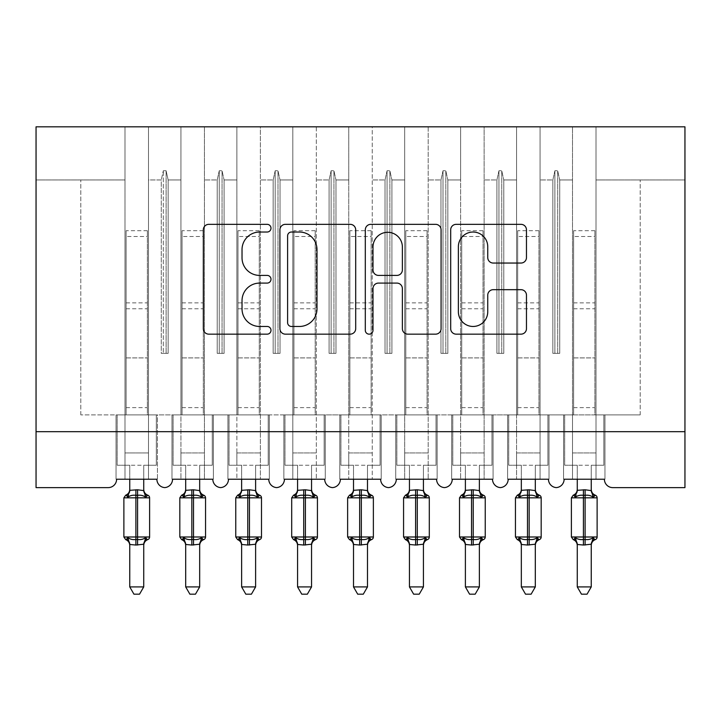 <?xml version="1.0" encoding="UTF-8"?>
<svg xmlns="http://www.w3.org/2000/svg" width="721" height="721" viewBox="0 0 721 721"><rect width="100%" height="100%" fill="white"/><g stroke="black" fill="none" stroke-linecap="round" stroke-linejoin="round"><path stroke-width="0.54" stroke-dasharray="3.6 2.7" d="M270.997 228.178A3.839 3.839 0 0 0 267.158 224.339L208.82 224.339A5.489 5.489 0 0 0 203.322 229.828L203.322 328.668A5.489 5.489 0 0 0 208.82 334.156L267.158 334.156A3.839 3.839 0 0 0 270.997 330.308A3.839 3.839 0 0 0 267.158 326.469L259.605 326.469A17.574 17.574 0 0 1 242.031 308.894L242.031 300.666A17.574 17.574 0 0 1 259.605 283.092L267.158 283.092A3.839 3.839 0 0 0 270.997 279.243A3.839 3.839 0 0 0 267.158 275.404L259.605 275.404A17.574 17.574 0 0 1 242.031 257.83L242.031 249.601A17.574 17.574 0 0 1 259.605 232.027L267.158 232.027A3.839 3.839 0 0 0 270.997 228.178M684.95 431.681L684.95 487.621L612.787 487.621A8.391 8.391 0 0 1 604.396 479.231L563.561 479.231L572.51 479.231L572.51 414.899L563.561 414.899L572.51 414.899L563.561 414.899L563.561 479.231L563.561 414.899L563.561 479.231L563.561 414.899L572.51 414.899L540.065 414.899L572.51 414.899L572.51 452.941L572.51 126.815L516.569 126.815L516.569 414.899L484.124 414.899L516.569 414.899L516.569 179.953L516.569 479.231L548.456 479.231L507.62 479.231L508.179 479.231L507.62 479.231L507.62 414.899L507.62 479.231L507.62 414.899L507.62 479.231L516.569 479.231L516.569 126.815L460.629 126.815L460.629 414.899L428.184 414.899L460.629 414.899L460.629 179.953L460.629 479.231L492.515 479.231L451.679 479.231L452.238 479.231L451.679 479.231L451.679 414.899L451.679 479.231L451.679 414.899L451.679 479.231L460.629 479.231L460.629 126.815L404.688 126.815L404.688 414.899L372.243 414.899L404.688 414.899L404.688 179.953L404.688 479.231L436.575 479.231L395.739 479.231L396.298 479.231L395.739 479.231L395.739 414.899L395.739 479.231L395.739 414.899L395.739 479.231L404.688 479.231L404.688 126.815L348.757 126.815L348.757 414.899L316.312 414.899L348.757 414.899L348.757 179.953L348.757 479.231L380.634 479.231L339.798 479.231L340.366 479.231L339.798 479.231L339.798 414.899L339.798 479.231L339.798 414.899L339.798 479.231L348.757 479.231L348.757 126.815L292.816 126.815L292.816 414.899L260.371 414.899L292.816 414.899L292.816 179.953L292.816 479.231L324.702 479.231L283.867 479.231L284.425 479.231L283.867 479.231L283.867 414.899L283.867 479.231L283.867 414.899L283.867 479.231L292.816 479.231L292.816 126.815L236.876 126.815L236.876 414.899L204.431 414.899L236.876 414.899L236.876 179.953L236.876 479.231L268.762 479.231L227.926 479.231L228.485 479.231L227.926 479.231L227.926 414.899L227.926 479.231L227.926 414.899L227.926 479.231L236.876 479.231L236.876 126.815L180.935 126.815L180.935 414.899L148.49 414.899L148.49 179.953L161.279 179.953L161.279 353.371L168.146 353.371L161.279 353.371L168.146 353.371L161.279 353.371L161.279 179.953L163.316 170.751L161.279 179.953L148.49 179.953L148.49 414.899L180.935 414.899L180.935 179.953L180.935 479.231L212.821 479.231L171.986 479.231L172.544 479.231L171.986 479.231L171.986 414.899L171.986 479.231L171.986 414.899L171.986 479.231L180.935 479.231L180.935 126.815L124.994 126.815L124.994 414.899L80.806 414.899L124.994 414.899L124.994 479.231L116.045 479.231L116.604 479.231L116.045 479.231L116.045 414.899L116.045 479.231L116.045 414.899L116.045 479.231L156.881 479.231A8.391 8.391 0 0 0 164.712 487.603A8.391 8.391 0 0 0 172.544 479.231L212.821 479.231A8.391 8.391 0 0 0 220.653 487.603A8.391 8.391 0 0 0 228.485 479.231L268.762 479.231A8.391 8.391 0 0 0 276.594 487.603A8.391 8.391 0 0 0 284.425 479.231L324.702 479.231A8.391 8.391 0 0 0 332.534 487.603A8.391 8.391 0 0 0 340.366 479.231L380.634 479.231A8.391 8.391 0 0 0 388.466 487.603A8.391 8.391 0 0 0 396.298 479.231L436.575 479.231A8.391 8.391 0 0 0 444.406 487.603A8.391 8.391 0 0 0 452.238 479.231L492.515 479.231A8.391 8.391 0 0 0 500.347 487.603A8.391 8.391 0 0 0 508.179 479.231L548.456 479.231A8.391 8.391 0 0 0 556.288 487.603A8.391 8.391 0 0 0 564.119 479.231L604.396 479.231L596.006 479.231L596.006 126.815L596.006 479.231L564.119 479.231L572.51 479.231L572.51 126.815L572.51 414.899L572.51 126.815L540.065 126.815L540.065 479.231L540.065 126.815L516.569 126.815L516.569 179.953L516.569 126.815L484.124 126.815L484.124 479.231L484.124 126.815L460.629 126.815L460.629 179.953L460.629 126.815L428.184 126.815L428.184 479.231L428.184 126.815L404.688 126.815L404.688 179.953L404.688 126.815L372.243 126.815L372.243 479.231L372.243 126.815L348.757 126.815L348.757 179.953L348.757 126.815L316.312 126.815L316.312 479.231L316.312 126.815L292.816 126.815L292.816 179.953L292.816 126.815L260.371 126.815L260.371 479.231L260.371 126.815L236.876 126.815L236.876 179.953L236.876 126.815L204.431 126.815L204.431 479.231L204.431 126.815L180.935 126.815L180.935 179.953L180.935 126.815L148.49 126.815L148.49 179.953L148.49 126.815L124.994 126.815L124.994 179.953L124.994 126.815L36.05 126.815L36.05 487.621L108.213 487.621A8.391 8.391 0 0 0 116.604 479.231L156.881 479.231L116.604 479.231L124.994 479.231L124.994 126.815L36.05 126.815L684.95 126.815L596.006 126.815L596.006 414.899L596.006 126.815L572.51 126.815L684.95 126.815L684.95 431.681L36.05 431.681M572.51 452.941L572.51 465.243L572.51 452.941L596.006 452.941L572.51 452.941M516.569 452.941L516.569 465.243L516.569 452.941L540.065 452.941L516.569 452.941M460.629 452.941L460.629 465.243L460.629 452.941L484.124 452.941L460.629 452.941M404.688 452.941L404.688 465.243L404.688 452.941L428.184 452.941L404.688 452.941M348.757 452.941L348.757 465.243L348.757 452.941L372.243 452.941L348.757 452.941M292.816 452.941L292.816 465.243L292.816 452.941L316.312 452.941L292.816 452.941M236.876 452.941L236.876 465.243L236.876 452.941L260.371 452.941L236.876 452.941M180.935 452.941L180.935 465.243L180.935 452.941L204.431 452.941L180.935 452.941M548.456 479.231L540.065 479.231L549.014 479.231L549.014 414.899L549.014 479.231L548.456 479.231M492.515 479.231L484.124 479.231L493.074 479.231L493.074 414.899L493.074 479.231L492.515 479.231M436.575 479.231L428.184 479.231L437.133 479.231L437.133 414.899L437.133 479.231L436.575 479.231M380.634 479.231L372.243 479.231L381.202 479.231L381.202 414.899L381.202 479.231L380.634 479.231M324.702 479.231L316.312 479.231L325.261 479.231L325.261 414.899L325.261 479.231L324.702 479.231M268.762 479.231L260.371 479.231L269.321 479.231L269.321 414.899L269.321 479.231L268.762 479.231M212.821 479.231L204.431 479.231L213.38 479.231L213.38 414.899L213.38 479.231L212.821 479.231M124.994 452.941L124.994 465.243L124.994 452.941L148.49 452.941L148.49 465.243L148.49 414.899L148.49 452.941L124.994 452.941M552.854 179.953L554.891 170.751L557.684 170.751L559.721 179.953L557.684 170.751L554.891 170.751L552.854 179.953L540.065 179.953L552.854 179.953L552.854 353.371L559.721 353.371L559.721 179.953L572.51 179.953L559.721 179.953L559.721 353.371L552.854 353.371L552.854 179.953M496.913 179.953L498.95 170.751L501.744 170.751L503.781 179.953L501.744 170.751L498.95 170.751L496.913 179.953L484.124 179.953L496.913 179.953L496.913 353.371L503.781 353.371L503.781 179.953L516.569 179.953L503.781 179.953L503.781 353.371L496.913 353.371L496.913 179.953M440.973 179.953L443.009 170.751L445.812 170.751L447.84 179.953L445.812 170.751L443.009 170.751L440.973 179.953L428.184 179.953L440.973 179.953L440.973 353.371L447.84 353.371L447.84 179.953L460.629 179.953L447.84 179.953L447.84 353.371L440.973 353.371L440.973 179.953M385.032 179.953L387.069 170.751L389.872 170.751L391.909 179.953L389.872 170.751L387.069 170.751L385.032 179.953L372.243 179.953L385.032 179.953L385.032 353.371L391.909 353.371L391.909 179.953L404.688 179.953L391.909 179.953L391.909 353.371L385.032 353.371L385.032 179.953M329.091 179.953L331.128 170.751L333.931 170.751L335.968 179.953L333.931 170.751L331.128 170.751L329.091 179.953L316.312 179.953L329.091 179.953L329.091 353.371L335.968 353.371L335.968 179.953L348.757 179.953L335.968 179.953L335.968 353.371L329.091 353.371L329.091 179.953M273.16 179.953L275.188 170.751L277.991 170.751L280.027 179.953L277.991 170.751L275.188 170.751L273.16 179.953L260.371 179.953L273.16 179.953L273.16 353.371L280.027 353.371L280.027 179.953L292.816 179.953L280.027 179.953L280.027 353.371L273.16 353.371L273.16 179.953M217.219 179.953L219.256 170.751L222.05 170.751L224.087 179.953L222.05 170.751L219.256 170.751L217.219 179.953L204.431 179.953L217.219 179.953L217.219 353.371L224.087 353.371L224.087 179.953L236.876 179.953L224.087 179.953L224.087 353.371L217.219 353.371L217.219 179.953M180.935 179.953L168.146 179.953L166.109 170.751L168.146 179.953L180.935 179.953M163.316 170.751L166.109 170.751L163.316 170.751L163.316 353.371L163.316 170.751M168.146 353.371L168.146 179.953L168.146 353.371M148.49 414.899L148.49 126.815L148.49 479.231L148.49 414.899L124.994 414.899L157.439 414.899L157.439 479.231L156.881 479.231L157.439 479.231L157.439 414.899L124.994 414.899L157.439 414.899L157.439 479.231L156.881 479.231L157.439 479.231L157.439 414.899L148.49 414.899M124.994 179.953L36.05 179.953L124.994 179.953M80.806 414.899L80.806 179.953L80.806 414.899M684.95 179.953L596.006 179.953L684.95 179.953M640.194 414.899L596.006 414.899L640.194 414.899L640.194 179.953L640.194 414.899M572.51 414.899L604.955 414.899L604.955 479.231L604.396 479.231L604.955 479.231L604.955 414.899L572.51 414.899M516.569 414.899L549.014 414.899L516.569 414.899M460.629 414.899L493.074 414.899L460.629 414.899M404.688 414.899L437.133 414.899L404.688 414.899M348.757 414.899L381.202 414.899L348.757 414.899M292.816 414.899L325.261 414.899L292.816 414.899M236.876 414.899L269.321 414.899L236.876 414.899M180.935 414.899L213.38 414.899L180.935 414.899M166.109 353.371L166.109 170.751L166.109 353.371M219.256 353.371L217.219 353.371L219.256 353.371L219.256 170.751L219.256 353.371L222.05 353.371L219.256 353.371M222.05 353.371L222.05 170.751L222.05 353.371L224.087 353.371L222.05 353.371M275.188 353.371L273.16 353.371L275.188 353.371L275.188 170.751L275.188 353.371L277.991 353.371L275.188 353.371M277.991 353.371L277.991 170.751L277.991 353.371L280.027 353.371L277.991 353.371M331.128 353.371L329.091 353.371L331.128 353.371L331.128 170.751L331.128 353.371L333.931 353.371L331.128 353.371M333.931 353.371L333.931 170.751L333.931 353.371L335.968 353.371L333.931 353.371M387.069 353.371L385.032 353.371L387.069 353.371L387.069 170.751L387.069 353.371L389.872 353.371L387.069 353.371M389.872 353.371L389.872 170.751L389.872 353.371L391.909 353.371L389.872 353.371M443.009 353.371L440.973 353.371L443.009 353.371L443.009 170.751L443.009 353.371L445.812 353.371L443.009 353.371M445.812 353.371L445.812 170.751L445.812 353.371L447.84 353.371L445.812 353.371M498.95 353.371L496.913 353.371L498.95 353.371L498.95 170.751L498.95 353.371L501.744 353.371L498.95 353.371M501.744 353.371L501.744 170.751L501.744 353.371L503.781 353.371L501.744 353.371M554.891 353.371L552.854 353.371L554.891 353.371L554.891 170.751L554.891 353.371L557.684 353.371L554.891 353.371M557.684 353.371L557.684 170.751L557.684 353.371L559.721 353.371L557.684 353.371M213.38 414.899L213.38 479.231L213.38 414.899L204.431 414.899L213.38 414.899M269.321 414.899L269.321 479.231L269.321 414.899L260.371 414.899L269.321 414.899M325.261 414.899L325.261 479.231L325.261 414.899L316.312 414.899L325.261 414.899M381.202 414.899L381.202 479.231L381.202 414.899L372.243 414.899L381.202 414.899M437.133 414.899L437.133 479.231L437.133 414.899L428.184 414.899L437.133 414.899M493.074 414.899L493.074 479.231L493.074 414.899L484.124 414.899L493.074 414.899M549.014 414.899L549.014 479.231L549.014 414.899L540.065 414.899L549.014 414.899M604.955 479.231L604.396 479.231L604.955 479.231L604.955 414.899L604.955 479.231M604.955 414.899L596.006 414.899L604.955 414.899M355.696 328.668L355.696 229.828A5.489 5.489 0 0 0 350.208 224.339L285.417 224.339A5.489 5.489 0 0 0 279.919 229.828L279.919 328.668A5.489 5.489 0 0 0 285.417 334.156L350.208 334.156A5.489 5.489 0 0 0 355.696 328.668M291.455 232.027A3.839 3.839 0 0 0 287.607 235.866L287.607 322.629A3.839 3.839 0 0 0 291.455 326.469L299.413 326.469A17.574 17.574 0 0 0 316.988 308.894L316.988 249.601A17.574 17.574 0 0 0 299.413 232.027L291.455 232.027M370.792 224.339L435.583 224.339A5.489 5.489 0 0 1 441.081 229.828L441.081 328.668A5.489 5.489 0 0 1 435.583 334.156L407.861 334.156A5.489 5.489 0 0 1 402.372 328.668L402.372 288.58A5.489 5.489 0 0 0 396.874 283.092L378.48 283.092A5.489 5.489 0 0 0 372.991 288.58L372.991 330.308A3.839 3.839 0 0 1 369.152 334.156A3.839 3.839 0 0 1 365.304 330.308L365.304 229.828A5.489 5.489 0 0 1 370.792 224.339M402.372 246.988A14.69 14.69 0 0 0 387.682 232.297A14.69 14.69 0 0 0 372.991 246.988L372.991 269.915A5.489 5.489 0 0 0 378.48 275.404L396.874 275.404A5.489 5.489 0 0 0 402.372 269.915L402.372 246.988M493.245 263.048L520.968 263.048A5.489 5.489 0 0 0 526.465 257.559L526.465 229.828A5.489 5.489 0 0 0 520.968 224.339L456.177 224.339A5.489 5.489 0 0 0 450.688 229.828L450.688 328.668A5.489 5.489 0 0 0 456.177 334.156L520.968 334.156A5.489 5.489 0 0 0 526.465 328.668L526.465 295.168A5.489 5.489 0 0 0 520.968 289.68L493.245 289.68A5.489 5.489 0 0 0 487.747 295.168L487.747 311.778A14.69 14.69 0 0 1 473.066 326.469A14.69 14.69 0 0 1 458.376 311.778L458.376 246.717A14.69 14.69 0 0 1 473.066 232.027A14.69 14.69 0 0 1 487.747 246.717L487.747 257.559A5.489 5.489 0 0 0 493.245 263.048M129.753 479.231L129.753 465.243L117.162 465.243L117.162 414.899L126.112 414.899L117.162 414.899L117.162 465.243L129.753 465.243L129.753 490.325A6.156 5.867 180 0 1 126.517 495.489L127.716 497.283C129.996 495.57 132.727 494.912 135.899 495.318L137.585 495.318C140.757 494.912 143.488 495.57 145.759 497.283L147.769 495.201M143.731 544.499A6.156 5.867 0 0 1 146.967 539.335L145.759 537.533C143.488 539.254 140.757 539.903 137.585 539.506L135.899 539.506C132.727 539.903 129.996 539.254 127.716 537.533L126.517 539.335A6.156 5.867 0 0 1 129.753 544.499L137.585 545.04L143.74 544.211L143.731 586.912L129.753 586.912L129.753 544.463M145.759 497.283L143.74 490.613L143.731 465.243L156.322 465.243L156.322 414.899L147.372 414.899L156.322 414.899L156.322 465.243L143.731 465.243L143.731 479.231M126.112 414.899L126.112 357.913L126.112 414.899L147.372 414.899L147.372 230.702L147.372 414.899M143.731 490.325L143.731 490.325A6.156 5.867 180 0 0 146.967 495.489M143.74 490.613L137.585 489.784L129.753 490.361M128.545 494.903L127.716 497.283M145.759 537.533L143.74 544.211M127.716 537.533L129.744 544.211M129.753 586.912L133.944 594.185L139.532 594.185L143.731 586.912M147.372 230.702L126.112 230.702L126.112 357.913L126.112 236.515L147.372 236.515M126.112 230.702L126.112 236.515M185.685 479.231L185.685 465.243L173.103 465.243L173.103 414.899L182.053 414.899L173.103 414.899L173.103 465.243L185.685 465.243L185.685 490.325A6.156 5.867 180 0 1 182.458 495.489L183.657 497.283C185.937 495.57 188.668 494.912 191.84 495.318L193.516 495.318C196.698 494.912 199.42 495.57 201.7 497.283L203.71 495.201M199.672 544.499A6.156 5.867 0 0 1 202.907 539.335L201.7 537.533C199.42 539.254 196.698 539.903 193.516 539.506L191.84 539.506C188.668 539.903 185.937 539.254 183.657 537.533L182.458 539.335A6.156 5.867 0 0 1 185.685 544.499L193.516 545.04L199.681 544.211L199.672 586.912L185.685 586.912L185.685 544.463M201.7 497.283L199.681 490.613L199.672 465.243L212.262 465.243L212.262 414.899L203.313 414.899L212.262 414.899L212.262 465.243L199.672 465.243L199.672 479.231M182.053 414.899L182.053 357.913L182.053 414.899L203.313 414.899L203.313 230.702L203.313 414.899M199.672 490.325L199.672 490.325A6.156 5.867 180 0 0 202.907 495.489M199.681 490.613L193.516 489.784L185.685 490.361M184.486 494.903L183.657 497.283M201.7 537.533L199.681 544.211M183.657 537.533L185.685 544.211M185.685 586.912L189.884 594.185L195.472 594.185L199.672 586.912M203.313 230.702L182.053 230.702L182.053 357.913L182.053 236.515L203.313 236.515M182.053 230.702L182.053 236.515M241.625 479.231L241.625 465.243L229.044 465.243L229.044 414.899L237.993 414.899L229.044 414.899L229.044 465.243L241.625 465.243L241.625 490.325A6.156 5.867 180 0 1 238.399 495.489L239.597 497.283C241.877 495.57 244.608 494.912 247.781 495.318L249.457 495.318C252.638 494.912 255.36 495.57 257.64 497.283L259.65 495.201M255.613 544.499A6.156 5.867 0 0 1 258.848 539.335L257.64 537.533C255.36 539.254 252.638 539.903 249.457 539.506L247.781 539.506C244.608 539.903 241.877 539.254 239.597 537.533L238.399 539.335A6.156 5.867 0 0 1 241.625 544.499L249.457 545.04L255.622 544.211L255.613 586.912L241.625 586.912L241.625 544.463M257.64 497.283L255.622 490.613L255.613 465.243L268.203 465.243L268.203 414.899L259.254 414.899L268.203 414.899L268.203 465.243L255.613 465.243L255.613 479.231M237.993 414.899L237.993 357.913L237.993 414.899L259.254 414.899L259.254 230.702L259.254 414.899M255.613 490.325L255.613 490.325A6.156 5.867 180 0 0 258.848 495.489M255.622 490.613L249.457 489.784L241.625 490.361M240.417 494.903L239.597 497.283M257.64 537.533L255.622 544.211M239.597 537.533L241.625 544.211M241.625 586.912L245.825 594.185L251.413 594.185L255.613 586.912M259.254 230.702L237.993 230.702L237.993 357.913L237.993 236.515L259.254 236.515M237.993 230.702L237.993 236.515M297.566 479.231L297.566 465.243L284.984 465.243L284.984 414.899L293.934 414.899L284.984 414.899L284.984 465.243L297.566 465.243L297.566 490.325A6.156 5.867 180 0 1 294.339 495.489L295.538 497.283C297.818 495.57 300.549 494.912 303.721 495.318L305.398 495.318C308.579 494.912 311.301 495.57 313.581 497.283L315.591 495.201M311.553 544.499A6.156 5.867 0 0 1 314.789 539.335L313.581 537.533C311.301 539.254 308.579 539.903 305.398 539.506L303.721 539.506C300.549 539.903 297.818 539.254 295.538 537.533L294.339 539.335A6.156 5.867 0 0 1 297.566 544.499L305.398 545.04L311.553 544.211L311.553 586.912L297.566 586.912L297.566 544.463M313.581 497.283L311.553 490.613L311.553 465.243L324.144 465.243L324.144 414.899L315.185 414.899L324.144 414.899L324.144 465.243L311.553 465.243L311.553 479.231M293.934 414.899L293.934 357.913L293.934 414.899L315.185 414.899L315.185 230.702L315.185 414.899M311.553 490.325L311.553 490.325A6.156 5.867 180 0 0 314.789 495.489M311.553 490.613L305.398 489.784L297.566 490.361M296.358 494.903L295.538 497.283M313.581 537.533L311.553 544.211M295.538 537.533L297.566 544.211M297.566 586.912L301.766 594.185L307.353 594.185L311.553 586.912M315.185 230.702L293.934 230.702L293.934 357.913L293.934 236.515L315.185 236.515M293.934 230.702L293.934 236.515M353.506 479.231L353.506 465.243L340.925 465.243L340.925 414.899L349.874 414.899L340.925 414.899L340.925 465.243L353.506 465.243L353.506 490.325A6.156 5.867 180 0 1 350.28 495.489L351.478 497.283C353.759 495.57 356.489 494.912 359.662 495.318L361.338 495.318C364.511 494.912 367.241 495.57 369.522 497.283L371.531 495.201M367.494 544.499A6.156 5.867 0 0 1 370.72 539.335L369.522 537.533C367.241 539.254 364.511 539.903 361.338 539.506L359.662 539.506C356.489 539.903 353.759 539.254 351.478 537.533L350.28 539.335A6.156 5.867 0 0 1 353.506 544.499L361.338 545.04L367.494 544.211L367.494 586.912L353.506 586.912L353.506 544.463M369.522 497.283L367.494 490.613L367.494 465.243L380.075 465.243L380.075 414.899L371.126 414.899L380.075 414.899L380.075 465.243L367.494 465.243L367.494 479.231M349.874 414.899L349.874 357.913L349.874 414.899L371.126 414.899L371.126 230.702L371.126 414.899M367.494 490.325L367.494 490.325A6.156 5.867 180 0 0 370.72 495.489M367.494 490.613L361.338 489.784L353.506 490.361M352.299 494.903L351.478 497.283M369.522 537.533L367.494 544.211M351.478 537.533L353.506 544.211M353.506 586.912L357.706 594.185L363.294 594.185L367.494 586.912M371.126 230.702L349.874 230.702L349.874 357.913L349.874 236.515L371.126 236.515M349.874 230.702L349.874 236.515M409.447 479.231L409.447 465.243L396.856 465.243L396.856 414.899L405.815 414.899L396.856 414.899L396.856 465.243L409.447 465.243L409.447 490.325A6.156 5.867 180 0 1 406.211 495.489L407.419 497.283C409.699 495.57 412.421 494.912 415.602 495.318L417.279 495.318C420.451 494.912 423.182 495.57 425.462 497.283L427.472 495.201M423.434 544.499A6.156 5.867 0 0 1 426.661 539.335L425.462 537.533C423.182 539.254 420.451 539.903 417.279 539.506L415.602 539.506C412.421 539.903 409.699 539.254 407.419 537.533L406.211 539.335A6.156 5.867 0 0 1 409.447 544.499L417.279 545.04L423.434 544.211L423.434 586.912L409.447 586.912L409.447 544.463M425.462 497.283L423.434 490.613L423.434 465.243L436.016 465.243L436.016 414.899L427.066 414.899L436.016 414.899L436.016 465.243L423.434 465.243L423.434 479.231M405.815 414.899L405.815 357.913L405.815 414.899L427.066 414.899L427.066 230.702L427.066 414.899M423.434 490.325L423.434 490.325A6.156 5.867 180 0 0 426.661 495.489M423.434 490.613L417.279 489.784L409.447 490.361M408.239 494.903L407.419 497.283M425.462 537.533L423.434 544.211M407.419 537.533L409.447 544.211M409.447 586.912L413.647 594.185L419.234 594.185L423.434 586.912M427.066 230.702L405.815 230.702L405.815 357.913L405.815 236.515L427.066 236.515M405.815 230.702L405.815 236.515M465.387 479.231L465.387 465.243L452.797 465.243L452.797 414.899L461.746 414.899L452.797 414.899L452.797 465.243L465.387 465.243L465.387 490.325A6.156 5.867 180 0 1 462.152 495.489L463.36 497.283C465.64 495.57 468.362 494.912 471.543 495.318L473.219 495.318C476.392 494.912 479.123 495.57 481.403 497.283L483.412 495.201M479.375 544.499A6.156 5.867 0 0 1 482.601 539.335L481.403 537.533C479.123 539.254 476.392 539.903 473.219 539.506L471.543 539.506C468.362 539.903 465.64 539.254 463.36 537.533L462.152 539.335A6.156 5.867 0 0 1 465.387 544.499L473.219 545.04L479.375 544.211L479.375 586.912L465.387 586.912L465.387 544.463M481.403 497.283L479.375 490.613L479.375 465.243L491.956 465.243L491.956 414.899L483.007 414.899L491.956 414.899L491.956 465.243L479.375 465.243L479.375 479.231M461.746 414.899L461.746 357.913L461.746 414.899L483.007 414.899L483.007 230.702L483.007 414.899M479.375 490.325L479.375 490.325A6.156 5.867 180 0 0 482.601 495.489M479.375 490.613L473.219 489.784L465.387 490.361M464.18 494.903L463.36 497.283M481.403 537.533L479.375 544.211M463.36 537.533L465.378 544.211M465.387 586.912L469.587 594.185L475.175 594.185L479.375 586.912M483.007 230.702L461.746 230.702L461.746 357.913L461.746 236.515L483.007 236.515M461.746 230.702L461.746 236.515M521.328 479.231L521.328 465.243L508.738 465.243L508.738 414.899L517.687 414.899L508.738 414.899L508.738 465.243L521.328 465.243L521.328 490.325A6.156 5.867 180 0 1 518.093 495.489L519.3 497.283C521.58 495.57 524.302 494.912 527.484 495.318L529.16 495.318C532.332 494.912 535.063 495.57 537.343 497.283L539.353 495.201M535.315 544.499A6.156 5.867 0 0 1 538.542 539.335L537.343 537.533C535.063 539.254 532.332 539.903 529.16 539.506L527.484 539.506C524.302 539.903 521.58 539.254 519.3 537.533L518.093 539.335A6.156 5.867 0 0 1 521.328 544.499L529.16 545.04L535.315 544.211L535.315 586.912L521.328 586.912L521.328 544.463M537.343 497.283L535.315 490.613L535.315 465.243L547.897 465.243L547.897 414.899L538.947 414.899L547.897 414.899L547.897 465.243L535.315 465.243L535.315 479.231M517.687 414.899L517.687 357.913L517.687 414.899L538.947 414.899L538.947 230.702L538.947 414.899M535.315 490.325L535.315 490.325A6.156 5.867 180 0 0 538.542 495.489M535.315 490.613L529.16 489.784L521.328 490.361M520.12 494.903L519.3 497.283M537.343 537.533L535.315 544.211M519.3 537.533L521.319 544.211M521.328 586.912L525.528 594.185L531.116 594.185L535.315 586.912M538.947 230.702L517.687 230.702L517.687 357.913L517.687 236.515L538.947 236.515M517.687 230.702L517.687 236.515M577.269 479.231L577.269 465.243L564.678 465.243L564.678 414.899L573.628 414.899L564.678 414.899L564.678 465.243L577.269 465.243L577.269 490.325A6.156 5.867 180 0 1 574.033 495.489L575.241 497.283C577.512 495.57 580.243 494.912 583.415 495.318L585.101 495.318C588.273 494.912 591.004 495.57 593.284 497.283L595.294 495.201M591.247 544.499A6.156 5.867 0 0 1 594.483 539.335L593.284 537.533C591.004 539.254 588.273 539.903 585.101 539.506L583.415 539.506C580.243 539.903 577.512 539.254 575.241 537.533L574.033 539.335A6.156 5.867 0 0 1 577.269 544.499L585.101 545.04L591.256 544.211L591.247 586.912L577.269 586.912L577.269 544.463M593.284 497.283L591.256 490.613L591.247 465.243L603.837 465.243L603.837 414.899L594.888 414.899L603.837 414.899L603.837 465.243L591.247 465.243L591.247 479.231M573.628 414.899L573.628 357.913L573.628 414.899L594.888 414.899L594.888 230.702L594.888 414.899M591.247 490.325L591.247 490.325A6.156 5.867 180 0 0 594.483 495.489M591.256 490.613L585.101 489.784L577.269 490.361M576.061 494.903L575.241 497.283M593.284 537.533L591.256 544.211M575.241 537.533L577.26 544.211M577.269 586.912L581.468 594.185L587.056 594.185L591.247 586.912M594.888 230.702L573.628 230.702L573.628 357.913L573.628 236.515L594.888 236.515M573.628 230.702L573.628 236.515M137.585 489.784L137.585 497.832L149.607 497.832M149.607 536.992L137.585 536.992L137.585 545.04M123.877 497.832L137.585 497.832L137.585 536.992L123.877 536.992M135.899 545.04L135.899 489.784M126.112 357.913L147.372 357.913L126.112 357.913M126.112 302.874L147.372 302.874M126.112 407.626L147.372 407.626M126.112 308.768L147.372 308.768M193.516 489.784L193.516 497.832L205.548 497.832M205.548 536.992L193.516 536.992L193.516 545.04M179.817 497.832L193.516 497.832L193.516 536.992L179.817 536.992M191.84 545.04L191.84 489.784M182.053 357.913L203.313 357.913L182.053 357.913M182.053 302.874L203.313 302.874M182.053 407.626L203.313 407.626M182.053 308.768L203.313 308.768M249.457 489.784L249.457 497.832L261.489 497.832M261.489 536.992L249.457 536.992L249.457 545.04M235.758 497.832L249.457 497.832L249.457 536.992L235.758 536.992M247.781 545.04L247.781 489.784M237.993 357.913L259.254 357.913L237.993 357.913M237.993 302.874L259.254 302.874M237.993 407.626L259.254 407.626M237.993 308.768L259.254 308.768M305.398 489.784L305.398 497.832L317.429 497.832M317.429 536.992L305.398 536.992L305.398 545.04M291.699 497.832L305.398 497.832L305.398 536.992L291.699 536.992M303.721 545.04L303.721 489.784M293.934 357.913L315.185 357.913L293.934 357.913M293.934 302.874L315.185 302.874M293.934 407.626L315.185 407.626M293.934 308.768L315.185 308.768M361.338 489.784L361.338 497.832L373.37 497.832M373.37 536.992L361.338 536.992L361.338 545.04M347.63 497.832L361.338 497.832L361.338 536.992L347.63 536.992M359.662 545.04L359.662 489.784M349.874 357.913L371.126 357.913L349.874 357.913M349.874 302.874L371.126 302.874M349.874 407.626L371.126 407.626M349.874 308.768L371.126 308.768M417.279 489.784L417.279 497.832L429.301 497.832M429.301 536.992L417.279 536.992L417.279 545.04M403.571 497.832L417.279 497.832L417.279 536.992L403.571 536.992M415.602 545.04L415.602 489.784M405.815 357.913L427.066 357.913L405.815 357.913M405.815 302.874L427.066 302.874M405.815 407.626L427.066 407.626M405.815 308.768L427.066 308.768M473.219 489.784L473.219 497.832L485.242 497.832M485.242 536.992L473.219 536.992L473.219 545.04M459.511 497.832L473.219 497.832L473.219 536.992L459.511 536.992M471.543 545.04L471.543 489.784M461.746 357.913L483.007 357.913L461.746 357.913M461.746 302.874L483.007 302.874M461.746 407.626L483.007 407.626M461.746 308.768L483.007 308.768M529.16 489.784L529.16 497.832L541.183 497.832M541.183 536.992L529.16 536.992L529.16 545.04M515.452 497.832L529.16 497.832L529.16 536.992L515.452 536.992M527.484 545.04L527.484 489.784M517.687 357.913L538.947 357.913L517.687 357.913M517.687 302.874L538.947 302.874M517.687 407.626L538.947 407.626M517.687 308.768L538.947 308.768M585.101 489.784L585.101 497.832L597.123 497.832M597.123 536.992L585.101 536.992L585.101 545.04M571.393 497.832L585.101 497.832L585.101 536.992L571.393 536.992M583.415 545.04L583.415 489.784M573.628 357.913L594.888 357.913L573.628 357.913M573.628 302.874L594.888 302.874M573.628 407.626L594.888 407.626M573.628 308.768L594.888 308.768M124.994 465.243L148.49 465.243M180.935 465.243L204.431 465.243M236.876 465.243L260.371 465.243M292.816 465.243L316.312 465.243M348.757 465.243L372.243 465.243M404.688 465.243L428.184 465.243M460.629 465.243L484.124 465.243M516.569 465.243L540.065 465.243M572.51 465.243L596.006 465.243"/><path stroke-width="1.08" d="M270.997 228.178A3.839 3.839 0 0 0 267.158 224.339L208.82 224.339A5.489 5.489 0 0 0 203.322 229.828L203.322 328.668A5.489 5.489 0 0 0 208.82 334.156L267.158 334.156A3.839 3.839 0 0 0 270.997 330.308A3.839 3.839 0 0 0 267.158 326.469L259.605 326.469A17.574 17.574 0 0 1 242.031 308.894L242.031 300.666A17.574 17.574 0 0 1 259.605 283.092L267.158 283.092A3.839 3.839 0 0 0 270.997 279.243A3.839 3.839 0 0 0 267.158 275.404L259.605 275.404A17.574 17.574 0 0 1 242.031 257.83L242.031 249.601A17.574 17.574 0 0 1 259.605 232.027L267.158 232.027A3.839 3.839 0 0 0 270.997 228.178M520.968 263.048A5.489 5.489 0 0 0 526.465 257.559L526.465 229.828A5.489 5.489 0 0 0 520.968 224.339L456.177 224.339A5.489 5.489 0 0 0 450.688 229.828L450.688 328.668A5.489 5.489 0 0 0 456.177 334.156L520.968 334.156A5.489 5.489 0 0 0 526.465 328.668L526.465 295.168A5.489 5.489 0 0 0 520.968 289.68L493.245 289.68A5.489 5.489 0 0 0 487.747 295.168L487.747 311.778A14.69 14.69 0 0 1 473.066 326.469A14.69 14.69 0 0 1 458.376 311.778L458.376 246.717A14.69 14.69 0 0 1 473.066 232.027A14.69 14.69 0 0 1 487.747 246.717L487.747 257.559A5.489 5.489 0 0 0 493.245 263.048L520.968 263.048M684.95 431.681L684.95 126.815L36.05 126.815L36.05 487.621L108.213 487.621A8.391 8.391 0 0 0 116.604 479.231L156.881 479.231A8.391 8.391 0 0 0 164.712 487.603A8.391 8.391 0 0 0 172.544 479.231L212.821 479.231A8.391 8.391 0 0 0 220.653 487.603A8.391 8.391 0 0 0 228.485 479.231L268.762 479.231A8.391 8.391 0 0 0 276.594 487.603A8.391 8.391 0 0 0 284.425 479.231L324.702 479.231A8.391 8.391 0 0 0 332.534 487.603A8.391 8.391 0 0 0 340.366 479.231L380.634 479.231A8.391 8.391 0 0 0 388.466 487.603A8.391 8.391 0 0 0 396.298 479.231L436.575 479.231A8.391 8.391 0 0 0 444.406 487.603A8.391 8.391 0 0 0 452.238 479.231L492.515 479.231A8.391 8.391 0 0 0 500.347 487.603A8.391 8.391 0 0 0 508.179 479.231L548.456 479.231A8.391 8.391 0 0 0 556.288 487.603A8.391 8.391 0 0 0 564.119 479.231L604.396 479.231A8.391 8.391 0 0 0 612.787 487.621L684.95 487.621L684.95 431.681L36.05 431.681M355.696 229.828A5.489 5.489 0 0 0 350.208 224.339L285.417 224.339A5.489 5.489 0 0 0 279.919 229.828L279.919 328.668A5.489 5.489 0 0 0 285.417 334.156L350.208 334.156A5.489 5.489 0 0 0 355.696 328.668L355.696 229.828M370.792 224.339L435.583 224.339A5.489 5.489 0 0 1 441.081 229.828L441.081 328.668A5.489 5.489 0 0 1 435.583 334.156L407.861 334.156A5.489 5.489 0 0 1 402.372 328.668L402.372 288.58A5.489 5.489 0 0 0 396.874 283.092L378.48 283.092A5.489 5.489 0 0 0 372.991 288.58L372.991 330.308A3.839 3.839 0 0 1 369.152 334.156A3.839 3.839 0 0 1 365.304 330.308L365.304 229.828A5.489 5.489 0 0 1 370.792 224.339M291.455 232.027A3.839 3.839 0 0 0 287.607 235.866L287.607 322.629A3.839 3.839 0 0 0 291.455 326.469L299.413 326.469A17.574 17.574 0 0 0 316.988 308.894L316.988 249.601A17.574 17.574 0 0 0 299.413 232.027L291.455 232.027M402.372 246.988A14.69 14.69 0 0 0 387.682 232.297A14.69 14.69 0 0 0 372.991 246.988L372.991 269.915A5.489 5.489 0 0 0 378.48 275.404L396.874 275.404A5.489 5.489 0 0 0 402.372 269.915L402.372 246.988M129.753 586.912L143.731 586.912L139.532 594.185L133.944 594.185L129.753 586.912L129.753 544.499A6.156 5.867 180 0 0 126.517 539.335L127.716 537.533C129.996 539.254 132.727 539.903 135.899 539.506L135.899 536.992L137.585 536.992L137.585 495.318C140.757 494.912 143.488 495.57 145.759 497.283L147.769 495.201A2.794 2.794 0 0 1 149.607 497.832L123.877 497.832L123.877 536.992L135.899 536.992L135.899 495.318C132.727 494.912 129.996 495.57 127.716 497.283L126.517 495.489A6.156 5.867 0 0 0 129.753 490.325L137.585 489.784L143.74 490.613L143.731 479.231M143.731 586.912L143.74 544.211L135.899 545.04L135.899 539.506L137.585 539.506L137.585 536.992L149.607 536.992A2.794 2.794 0 0 1 147.769 539.614L146.967 539.335L147.769 539.614C145.227 540.705 143.885 542.634 143.731 545.391M143.731 544.499L143.731 544.499A6.156 5.867 180 0 1 146.967 539.335L145.759 537.533C143.488 539.254 140.757 539.903 137.585 539.506L137.585 545.04M135.899 545.04L129.753 544.463M129.753 479.231L129.753 490.361M127.716 497.283L128.545 494.903M145.759 497.283L143.74 490.613M143.74 544.211L145.759 537.533M129.744 544.211L127.716 537.533M185.685 586.912L199.672 586.912L195.472 594.185L189.884 594.185L185.685 586.912L185.685 544.499A6.156 5.867 180 0 0 182.458 539.335L183.657 537.533C185.937 539.254 188.668 539.903 191.84 539.506L191.84 536.992L193.516 536.992L193.516 495.318C196.698 494.912 199.42 495.57 201.7 497.283L203.71 495.201A2.794 2.794 0 0 1 205.548 497.832L179.817 497.832L179.817 536.992L191.84 536.992L191.84 495.318C188.668 494.912 185.937 495.57 183.657 497.283L182.458 495.489A6.156 5.867 0 0 0 185.685 490.325L193.516 489.784L199.681 490.613L199.672 479.231M199.672 586.912L199.681 544.211L191.84 545.04L191.84 539.506L193.516 539.506L193.516 536.992L205.548 536.992A2.794 2.794 0 0 1 203.71 539.614L202.907 539.335L203.71 539.614C201.168 540.705 199.825 542.634 199.672 545.391M199.672 544.499L199.672 544.499A6.156 5.867 180 0 1 202.907 539.335L201.7 537.533C199.42 539.254 196.698 539.903 193.516 539.506L193.516 545.04M191.84 545.04L185.685 544.463M185.685 479.231L185.685 490.361M183.657 497.283L184.486 494.903M201.7 497.283L199.681 490.613M199.681 544.211L201.7 537.533M185.685 544.211L183.657 537.533M241.625 586.912L255.613 586.912L251.413 594.185L245.825 594.185L241.625 586.912L241.625 544.499A6.156 5.867 180 0 0 238.399 539.335L239.597 537.533C241.877 539.254 244.608 539.903 247.781 539.506L247.781 536.992L249.457 536.992L249.457 495.318C252.638 494.912 255.36 495.57 257.64 497.283L259.65 495.201A2.794 2.794 0 0 1 261.489 497.832L235.758 497.832L235.758 536.992L247.781 536.992L247.781 495.318C244.608 494.912 241.877 495.57 239.597 497.283L238.399 495.489A6.156 5.867 0 0 0 241.625 490.325L249.457 489.784L255.622 490.613L255.613 479.231M255.613 586.912L255.622 544.211L247.781 545.04L247.781 539.506L249.457 539.506L249.457 536.992L261.489 536.992A2.794 2.794 0 0 1 259.65 539.614L258.848 539.335L259.65 539.614C257.109 540.705 255.766 542.634 255.613 545.391M255.613 544.499L255.613 544.499A6.156 5.867 180 0 1 258.848 539.335L257.64 537.533C255.36 539.254 252.638 539.903 249.457 539.506L249.457 545.04M247.781 545.04L241.625 544.463M241.625 479.231L241.625 490.361M239.597 497.283L240.417 494.903M257.64 497.283L255.622 490.613M255.622 544.211L257.64 537.533M241.625 544.211L239.597 537.533M297.566 586.912L311.553 586.912L307.353 594.185L301.766 594.185L297.566 586.912L297.566 544.499A6.156 5.867 180 0 0 294.339 539.335L295.538 537.533C297.818 539.254 300.549 539.903 303.721 539.506L303.721 536.992L305.398 536.992L305.398 495.318C308.579 494.912 311.301 495.57 313.581 497.283L315.591 495.201A2.794 2.794 0 0 1 317.429 497.832L291.699 497.832L291.699 536.992L303.721 536.992L303.721 495.318C300.549 494.912 297.818 495.57 295.538 497.283L294.339 495.489A6.156 5.867 0 0 0 297.566 490.325L305.398 489.784L311.553 490.613L311.553 479.231M311.553 586.912L311.553 544.211L303.721 545.04L303.721 539.506L305.398 539.506L305.398 536.992L317.429 536.992A2.794 2.794 0 0 1 315.591 539.614L314.789 539.335L315.591 539.614C313.049 540.705 311.697 542.634 311.553 545.391M311.553 544.499L311.553 544.499A6.156 5.867 180 0 1 314.789 539.335L313.581 537.533C311.301 539.254 308.579 539.903 305.398 539.506L305.398 545.04M303.721 545.04L297.566 544.463M297.566 479.231L297.566 490.361M295.538 497.283L296.358 494.903M313.581 497.283L311.553 490.613M311.553 544.211L313.581 537.533M297.566 544.211L295.538 537.533M353.506 586.912L367.494 586.912L363.294 594.185L357.706 594.185L353.506 586.912L353.506 544.499A6.156 5.867 180 0 0 350.28 539.335L351.478 537.533C353.759 539.254 356.489 539.903 359.662 539.506L359.662 536.992L361.338 536.992L361.338 495.318C364.511 494.912 367.241 495.57 369.522 497.283L371.531 495.201A2.794 2.794 0 0 1 373.37 497.832L347.63 497.832L347.63 536.992L359.662 536.992L359.662 495.318C356.489 494.912 353.759 495.57 351.478 497.283L350.28 495.489A6.156 5.867 0 0 0 353.506 490.325L361.338 489.784L367.494 490.613L367.494 479.231M367.494 586.912L367.494 544.211L359.662 545.04L359.662 539.506L361.338 539.506L361.338 536.992L373.37 536.992A2.794 2.794 0 0 1 371.531 539.614L370.72 539.335L371.531 539.614C368.99 540.705 367.638 542.634 367.494 545.391M367.494 544.499L367.494 544.499A6.156 5.867 180 0 1 370.72 539.335L369.522 537.533C367.241 539.254 364.511 539.903 361.338 539.506L361.338 545.04M359.662 545.04L353.506 544.463M353.506 479.231L353.506 490.361M351.478 497.283L352.299 494.903M369.522 497.283L367.494 490.613M367.494 544.211L369.522 537.533M353.506 544.211L351.478 537.533M409.447 586.912L423.434 586.912L419.234 594.185L413.647 594.185L409.447 586.912L409.447 544.499A6.156 5.867 180 0 0 406.211 539.335L407.419 537.533C409.699 539.254 412.421 539.903 415.602 539.506L415.602 536.992L417.279 536.992L417.279 495.318C420.451 494.912 423.182 495.57 425.462 497.283L427.472 495.201A2.794 2.794 0 0 1 429.301 497.832L403.571 497.832L403.571 536.992L415.602 536.992L415.602 495.318C412.421 494.912 409.699 495.57 407.419 497.283L406.211 495.489A6.156 5.867 0 0 0 409.447 490.325L417.279 489.784L423.434 490.613L423.434 479.231M423.434 586.912L423.434 544.211L415.602 545.04L415.602 539.506L417.279 539.506L417.279 536.992L429.301 536.992A2.794 2.794 0 0 1 427.472 539.614L426.661 539.335L427.472 539.614C424.93 540.705 423.578 542.634 423.434 545.391M423.434 544.499L423.434 544.499A6.156 5.867 180 0 1 426.661 539.335L425.462 537.533C423.182 539.254 420.451 539.903 417.279 539.506L417.279 545.04M415.602 545.04L409.447 544.463M409.447 479.231L409.447 490.361M407.419 497.283L408.239 494.903M425.462 497.283L423.434 490.613M423.434 544.211L425.462 537.533M409.447 544.211L407.419 537.533M465.387 586.912L479.375 586.912L475.175 594.185L469.587 594.185L465.387 586.912L465.387 544.499A6.156 5.867 180 0 0 462.152 539.335L463.36 537.533C465.64 539.254 468.362 539.903 471.543 539.506L471.543 536.992L473.219 536.992L473.219 495.318C476.392 494.912 479.123 495.57 481.403 497.283L483.412 495.201A2.794 2.794 0 0 1 485.242 497.832L459.511 497.832L459.511 536.992L471.543 536.992L471.543 495.318C468.362 494.912 465.64 495.57 463.36 497.283L462.152 495.489A6.156 5.867 0 0 0 465.387 490.325L473.219 489.784L479.375 490.613L479.375 479.231M479.375 586.912L479.375 544.211L471.543 545.04L471.543 539.506L473.219 539.506L473.219 536.992L485.242 536.992A2.794 2.794 0 0 1 483.412 539.614L482.601 539.335L483.412 539.614C480.871 540.705 479.519 542.634 479.375 545.391M479.375 544.499L479.375 544.499A6.156 5.867 180 0 1 482.601 539.335L481.403 537.533C479.123 539.254 476.392 539.903 473.219 539.506L473.219 545.04M471.543 545.04L465.387 544.463M465.387 479.231L465.387 490.361M463.36 497.283L464.18 494.903M481.403 497.283L479.375 490.613M479.375 544.211L481.403 537.533M465.378 544.211L463.36 537.533M521.328 586.912L535.315 586.912L531.116 594.185L525.528 594.185L521.328 586.912L521.328 544.499A6.156 5.867 180 0 0 518.093 539.335L519.3 537.533C521.58 539.254 524.302 539.903 527.484 539.506L527.484 536.992L529.16 536.992L529.16 495.318C532.332 494.912 535.063 495.57 537.343 497.283L539.353 495.201A2.794 2.794 0 0 1 541.183 497.832L515.452 497.832L515.452 536.992L527.484 536.992L527.484 495.318C524.302 494.912 521.58 495.57 519.3 497.283L518.093 495.489A6.156 5.867 0 0 0 521.328 490.325L529.16 489.784L535.315 490.613L535.315 479.231M535.315 586.912L535.315 544.211L527.484 545.04L527.484 539.506L529.16 539.506L529.16 536.992L541.183 536.992A2.794 2.794 0 0 1 539.353 539.614L538.542 539.335L539.353 539.614C536.803 540.705 535.46 542.634 535.315 545.391M535.315 544.499L535.315 544.499A6.156 5.867 180 0 1 538.542 539.335L537.343 537.533C535.063 539.254 532.332 539.903 529.16 539.506L529.16 545.04M527.484 545.04L521.328 544.463M521.328 479.231L521.328 490.361M519.3 497.283L520.12 494.903M537.343 497.283L535.315 490.613M535.315 544.211L537.343 537.533M521.319 544.211L519.3 537.533M577.269 586.912L591.247 586.912L587.056 594.185L581.468 594.185L577.269 586.912L577.269 544.499A6.156 5.867 180 0 0 574.033 539.335L575.241 537.533C577.512 539.254 580.243 539.903 583.415 539.506L583.415 536.992L585.101 536.992L585.101 495.318C588.273 494.912 591.004 495.57 593.284 497.283L595.294 495.201A2.794 2.794 0 0 1 597.123 497.832L571.393 497.832L571.393 536.992L583.415 536.992L583.415 495.318C580.243 494.912 577.512 495.57 575.241 497.283L574.033 495.489A6.156 5.867 0 0 0 577.269 490.325L585.101 489.784L591.256 490.613L591.247 479.231M591.247 586.912L591.256 544.211L583.415 545.04L583.415 539.506L585.101 539.506L585.101 536.992L597.123 536.992A2.794 2.794 0 0 1 595.294 539.614L594.483 539.335L595.294 539.614C592.743 540.705 591.4 542.634 591.247 545.391M591.247 544.499L591.247 544.499A6.156 5.867 180 0 1 594.483 539.335L593.284 537.533C591.004 539.254 588.273 539.903 585.101 539.506L585.101 545.04M583.415 545.04L577.269 544.463M577.269 479.231L577.269 490.361M575.241 497.283L576.061 494.903M593.284 497.283L591.256 490.613M591.256 544.211L593.284 537.533M577.26 544.211L575.241 537.533M137.585 489.784L137.585 495.318L135.899 495.318L135.899 489.784M146.967 495.489A6.156 5.867 0 0 1 143.731 490.325M193.516 489.784L193.516 495.318L191.84 495.318L191.84 489.784M202.907 495.489A6.156 5.867 0 0 1 199.672 490.325M249.457 489.784L249.457 495.318L247.781 495.318L247.781 489.784M258.848 495.489A6.156 5.867 0 0 1 255.613 490.325M305.398 489.784L305.398 495.318L303.721 495.318L303.721 489.784M314.789 495.489A6.156 5.867 0 0 1 311.553 490.325M361.338 489.784L361.338 495.318L359.662 495.318L359.662 489.784M370.72 495.489A6.156 5.867 0 0 1 367.494 490.325M417.279 489.784L417.279 495.318L415.602 495.318L415.602 489.784M426.661 495.489A6.156 5.867 0 0 1 423.434 490.325M473.219 489.784L473.219 495.318L471.543 495.318L471.543 489.784M482.601 495.489A6.156 5.867 0 0 1 479.375 490.325M529.16 489.784L529.16 495.318L527.484 495.318L527.484 489.784M538.542 495.489A6.156 5.867 0 0 1 535.315 490.325M585.101 489.784L585.101 495.318L583.415 495.318L583.415 489.784M594.483 495.489A6.156 5.867 0 0 1 591.247 490.325M149.607 536.992L149.607 497.832M129.753 545.391C129.6 542.634 128.257 540.705 125.706 539.614L123.877 536.992M129.753 489.424C129.6 492.191 128.257 494.119 125.706 495.201L123.877 497.832M147.769 495.201C145.227 494.119 143.885 492.191 143.731 489.424M205.548 536.992L205.548 497.832M185.685 545.391C185.54 542.634 184.197 540.705 181.647 539.614L179.817 536.992M185.685 489.424C185.54 492.191 184.197 494.119 181.647 495.201L179.817 497.832M203.71 495.201C201.168 494.119 199.825 492.191 199.672 489.424M261.489 536.992L261.489 497.832M241.625 545.391C241.481 542.634 240.129 540.705 237.588 539.614L235.758 536.992M241.625 489.424C241.481 492.191 240.129 494.119 237.588 495.201L235.758 497.832M259.65 495.201C257.109 494.119 255.766 492.191 255.613 489.424M317.429 536.992L317.429 497.832M297.566 545.391C297.422 542.634 296.07 540.705 293.528 539.614L291.699 536.992M297.566 489.424C297.422 492.191 296.07 494.119 293.528 495.201L291.699 497.832M315.591 495.201C313.049 494.119 311.697 492.191 311.553 489.424M373.37 536.992L373.37 497.832M353.506 545.391C353.362 542.634 352.01 540.705 349.469 539.614L347.63 536.992M353.506 489.424C353.362 492.191 352.01 494.119 349.469 495.201L347.63 497.832M371.531 495.201C368.99 494.119 367.638 492.191 367.494 489.424M429.301 536.992L429.301 497.832M409.447 545.391C409.303 542.634 407.951 540.705 405.409 539.614L403.571 536.992M409.447 489.424C409.303 492.191 407.951 494.119 405.409 495.201L403.571 497.832M427.472 495.201C424.93 494.119 423.578 492.191 423.434 489.424M485.242 536.992L485.242 497.832M465.387 545.391C465.234 542.634 463.891 540.705 461.35 539.614L459.511 536.992M465.387 489.424C465.234 492.191 463.891 494.119 461.35 495.201L459.511 497.832M483.412 495.201C480.871 494.119 479.519 492.191 479.375 489.424M541.183 536.992L541.183 497.832M521.328 545.391C521.175 542.634 519.832 540.705 517.29 539.614L515.452 536.992M521.328 489.424C521.175 492.191 519.832 494.119 517.29 495.201L515.452 497.832M539.353 495.201C536.803 494.119 535.46 492.191 535.315 489.424M597.123 536.992L597.123 497.832M577.269 545.391C577.115 542.634 575.773 540.705 573.231 539.614L571.393 536.992M577.269 489.424C577.115 492.191 575.773 494.119 573.231 495.201L571.393 497.832M595.294 495.201C592.743 494.119 591.4 492.191 591.247 489.424"/></g></svg>
